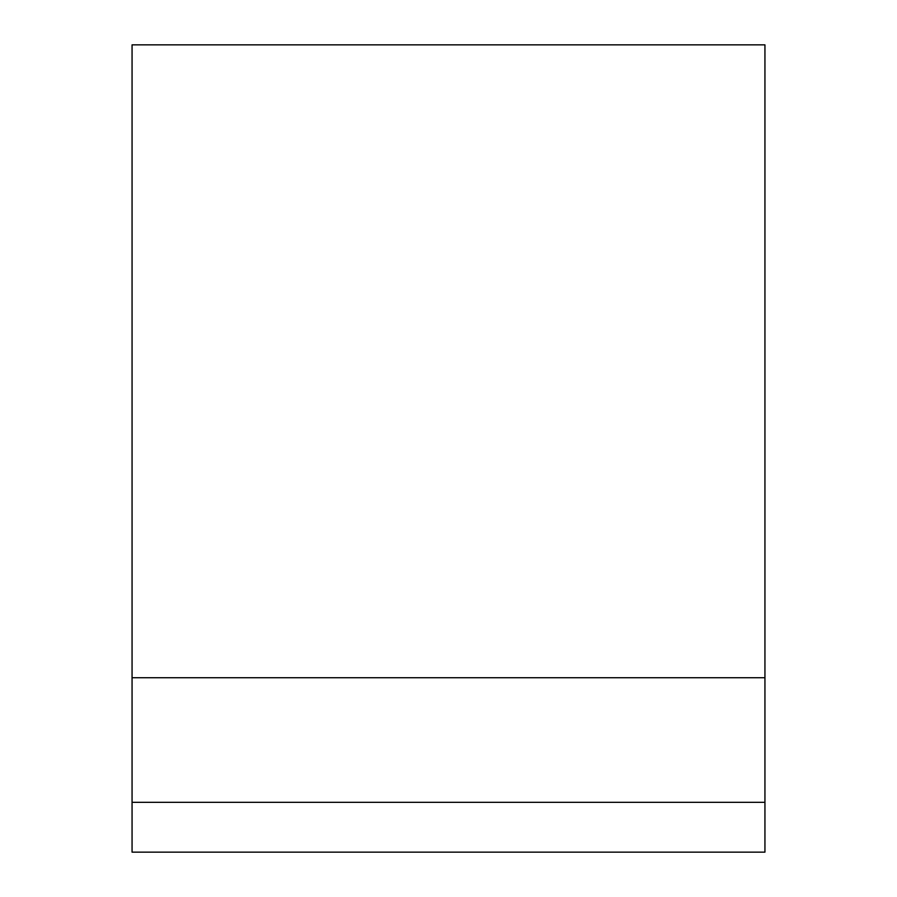 <?xml version="1.0" encoding="UTF-8"?>
<svg xmlns="http://www.w3.org/2000/svg" width="897" height="897" viewBox="0 0 897 897"><rect width="100%" height="100%" fill="white"/><g stroke="black" fill="none" stroke-linecap="round" stroke-linejoin="round"><path stroke-width="1.35" d="M132.061 802.322L132.061 852.15L764.939 852.15L764.939 677.728L132.061 677.728L132.061 802.322L764.939 802.322M764.939 677.728L764.939 44.85L132.061 44.85L132.061 677.728"/></g></svg>
